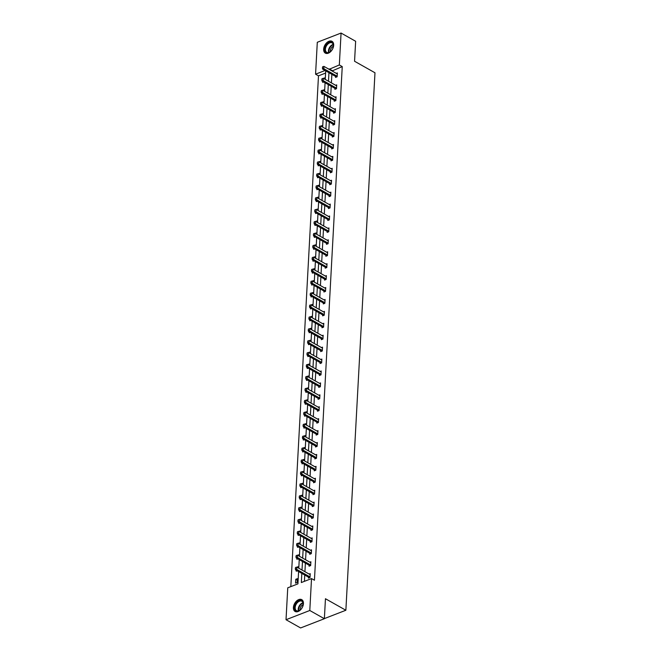 <?xml version="1.0" encoding="UTF-8"?>
<svg xmlns="http://www.w3.org/2000/svg" width="661" height="661" viewBox="0 0 661 661"><rect width="100%" height="100%" fill="white"/><g stroke="black" fill="none" stroke-linecap="round" stroke-linejoin="round"><path stroke-width="0.99" d="M333.673 45.27A6.775 4.313 119.4 0 1 330.574 51.715A6.775 4.313 119.4 0 1 325.336 53.12A6.775 4.313 119.4 0 1 323.65 49.162A6.775 4.313 119.4 0 1 326.749 42.717A6.775 4.313 119.4 0 1 331.996 41.321A6.775 4.313 119.4 0 1 333.673 45.27M303.432 603.609A6.775 4.313 119.4 0 1 300.334 610.053A6.775 4.313 119.4 0 1 295.095 611.458A6.775 4.313 119.4 0 1 293.41 607.5A6.775 4.313 119.4 0 1 296.508 601.056A6.775 4.313 119.4 0 1 301.755 599.651A6.775 4.313 119.4 0 1 303.432 603.609M325.592 73.074L318.486 75.833L315.57 74.189L317.297 42.279L341.068 33.05L355.643 41.279L354.56 61.258L374.977 72.776L345.868 610.252L325.452 598.734L324.369 618.721L300.606 627.95L286.023 619.721L287.75 587.819L297.929 583.861L298.598 571.575M318.486 75.833L290.823 586.621M324.369 618.721L309.794 610.491L286.023 619.721M324.377 618.597L345.868 610.252M334.945 88.359L334.887 89.326L336.499 88.698L336.705 84.881L335.656 85.286M333.648 112.205L333.598 113.171L335.201 112.544L335.408 108.726L334.359 109.131M332.359 136.05L332.309 137.009L333.912 136.389L334.119 132.564L333.07 132.977M331.07 159.888L331.021 160.854L332.623 160.235L332.83 156.409L331.781 156.822M329.781 183.733L329.723 184.7L331.335 184.072L331.541 180.255L330.483 180.66M328.484 207.579L328.434 208.546L330.037 207.918L330.244 204.1L329.195 204.505M327.195 231.424L327.145 232.383L328.748 231.763L328.955 227.938L327.906 228.351M325.906 255.262L325.848 256.228L327.459 255.609L327.666 251.783L326.617 252.196M324.609 279.107L324.559 280.074L326.162 279.446L326.369 275.629L325.319 276.034M323.32 302.953L323.27 303.92L324.873 303.292L325.08 299.474L324.03 299.879M322.031 326.798L321.973 327.757L323.584 327.137L323.791 323.312L322.742 323.725M320.742 350.636L320.684 351.602L322.295 350.983L322.502 347.157L321.444 347.57M319.445 374.481L319.395 375.448L320.998 374.82L321.205 371.003L320.155 371.408M318.156 398.327L318.106 399.294L319.709 398.666L319.916 394.848L318.866 395.253M316.867 422.172L316.809 423.131L318.42 422.511L318.627 418.686L317.569 419.099M315.57 446.01L315.52 446.976L317.123 446.357L317.33 442.531L316.28 442.944M314.281 469.855L314.231 470.822L315.834 470.194L316.041 466.377L314.991 466.782M312.992 493.701L312.934 494.668L314.545 494.04L314.752 490.222L313.702 490.627M311.703 517.546L311.645 518.505L313.256 517.885L313.463 514.06L312.405 514.473M310.406 541.384L310.356 542.351L311.959 541.731L312.166 537.905L311.116 538.318M309.117 565.229L309.067 566.196L310.67 565.568L310.877 561.751L309.827 562.156M301.829 573.401L301.333 582.539L311.521 578.582L314.438 580.234L342.249 66.604L332.045 70.967M331.863 74.329L331.401 82.889M331.219 86.252L330.756 94.812M330.574 98.175L330.112 106.735M329.93 110.098L329.467 118.658M329.285 122.021L328.823 130.581M328.641 133.935L328.178 142.503M327.988 145.858L327.526 154.418M327.344 157.781L326.881 166.341M326.699 169.703L326.237 178.263M326.055 181.626L325.592 190.186M325.41 193.549L324.948 202.109M324.766 205.472L324.303 214.032M324.121 217.395L323.659 225.955M323.469 229.309L323.006 237.877M322.824 241.232L322.361 249.792M322.18 253.155L321.717 261.715M321.535 265.078L321.072 273.637M320.891 277L320.428 285.56M320.246 288.923L319.784 297.483M319.602 300.846L319.139 309.406M318.949 312.769L318.486 321.329M318.305 324.683L317.842 333.251M317.66 336.606L317.197 345.166M317.016 348.529L316.553 357.089M316.371 360.452L315.908 369.012M315.727 372.374L315.264 380.934M315.082 384.297L314.619 392.857M314.429 396.22L313.967 404.78M313.785 408.143L313.322 416.703M313.14 420.057L312.678 428.625M312.496 431.98L312.033 440.54M311.852 443.903L311.389 452.463M311.207 455.826L310.744 464.386M310.563 467.748L310.1 476.308M309.91 479.671L309.447 488.231M309.265 491.594L308.803 500.154M308.621 503.517L308.158 512.077M307.976 515.431L307.514 523.999M307.332 527.354L306.869 535.914M306.687 539.277L306.225 547.837M306.043 551.2L305.58 559.76M305.39 563.122L304.928 571.682M304.746 575.045L304.407 581.35M308.472 577.152L308.414 578.119L310.026 577.491L310.232 573.674L309.183 574.078M309.761 553.307L309.712 554.273L311.314 553.645L311.521 549.828L310.472 550.233M311.05 529.469L311 530.428L312.603 529.808L312.81 525.982L311.761 526.396M312.347 505.624L312.289 506.582L313.901 505.962L314.107 502.137L313.05 502.55M313.636 481.778L313.587 482.745L315.19 482.117L315.396 478.3L314.347 478.704M314.925 457.933L314.876 458.899L316.479 458.271L316.685 454.454L315.636 454.859M316.222 434.095L316.165 435.054L317.776 434.434L317.982 430.608L316.925 431.022M317.511 410.25L317.454 411.208L319.065 410.588L319.271 406.763L318.222 407.176M318.8 386.404L318.751 387.371L320.354 386.743L320.56 382.926L319.511 383.33M320.089 362.559L320.04 363.525L321.643 362.897L321.849 359.08L320.8 359.485M321.386 338.721L321.329 339.68L322.94 339.06L323.146 335.234L322.089 335.648M322.675 314.876L322.626 315.834L324.229 315.214L324.435 311.389L323.386 311.802M323.964 291.03L323.915 291.997L325.518 291.369L325.724 287.552L324.675 287.956M325.262 267.184L325.204 268.151L326.815 267.523L327.021 263.706L325.964 264.111M326.551 243.347L326.501 244.306L328.104 243.686L328.31 239.86L327.261 240.274M327.839 219.502L327.79 220.46L329.393 219.84L329.599 216.015L328.55 216.428M329.128 195.656L329.079 196.623L330.682 195.995L330.888 192.177L329.839 192.582M330.426 171.81L330.368 172.777L331.979 172.149L332.186 168.332L331.136 168.737M331.715 147.973L331.665 148.932L333.268 148.312L333.475 144.486L332.425 144.899M333.004 124.128L332.954 125.086L334.557 124.466L334.763 120.641L333.714 121.054M334.301 100.282L334.243 101.249L335.854 100.621L336.061 96.803L335.003 97.208M335.59 76.436L335.54 77.403L337.143 76.775L337.35 72.958L336.3 73.363M341.068 33.05L339.333 64.96L329.128 69.322M342.249 66.604L339.333 64.96M311.521 578.582L309.794 610.491M325.072 70.496L315.57 74.189M298.78 568.212L299.243 559.652M299.425 556.289L299.887 547.729M300.069 544.367L300.532 535.807M300.714 532.444L301.185 523.884M301.366 520.529L301.829 511.969M302.011 508.606L302.474 500.047M302.655 496.684L303.118 488.124M303.3 484.761L303.763 476.201M303.944 472.838L304.407 464.278M304.589 460.915L305.052 452.355M305.233 448.993L305.704 440.433M305.886 437.07L306.349 428.51M306.53 425.155L306.993 416.595M307.175 413.232L307.638 404.672M307.819 401.31L308.282 392.75M308.464 389.387L308.927 380.827M309.108 377.464L309.571 368.904M309.753 365.541L310.224 356.981M310.406 353.618L310.868 345.059M311.05 341.696L311.513 333.136M311.695 329.781L312.157 321.221M312.339 317.858L312.802 309.298M312.984 305.936L313.446 297.376M313.628 294.013L314.091 285.453M314.272 282.09L314.743 273.53M314.925 270.167L315.388 261.607M315.57 258.244L316.032 249.684M316.214 246.322L316.677 237.762M316.859 234.407L317.321 225.847M317.503 222.484L317.966 213.924M318.148 210.562L318.61 202.002M318.792 198.639L319.263 190.079M319.445 186.716L319.907 178.156M320.089 174.793L320.552 166.233M320.734 162.87L321.196 154.31M321.378 150.948L321.841 142.388M322.023 139.033L322.485 130.473M322.667 127.11L323.13 118.55M323.312 115.188L323.783 106.628M323.964 103.265L324.427 94.705M324.609 91.342L325.072 82.782M325.253 79.419L325.716 70.859M328.947 72.685L328.484 81.245M328.302 84.608L327.839 93.168M327.658 96.531L327.195 105.091M327.013 108.454L326.551 117.014M326.369 120.368L325.906 128.936M325.724 132.291L325.262 140.851M325.08 144.214L324.609 152.774M324.427 156.136L323.964 164.696M323.783 168.059L323.32 176.619M323.138 179.982L322.675 188.542M322.494 191.905L322.031 200.465M321.849 203.828L321.386 212.388M321.205 215.742L320.742 224.31M320.56 227.665L320.089 236.225M319.907 239.588L319.445 248.148M319.263 251.511L318.8 260.07M318.619 263.433L318.156 271.993M317.974 275.356L317.511 283.916M317.33 287.279L316.867 295.839M316.685 299.202L316.222 307.762M316.041 311.116L315.57 319.684M315.388 323.039L314.925 331.599M314.743 334.962L314.281 343.522M314.099 346.885L313.636 355.444M313.454 358.807L312.992 367.367M312.81 370.73L312.347 379.29M312.166 382.653L311.703 391.213M311.521 394.576L311.05 403.136M310.868 406.49L310.406 415.058M310.224 418.413L309.761 426.973M309.579 430.336L309.117 438.896M308.935 442.259L308.472 450.819M308.29 454.181L307.828 462.741M307.646 466.104L307.183 474.664M307.001 478.027L306.53 486.587M306.349 489.95L305.886 498.51M305.704 501.864L305.242 510.432M305.06 513.787L304.597 522.347M304.415 525.71L303.953 534.27M303.771 537.633L303.308 546.193M303.126 549.555L302.664 558.115M302.482 561.478L302.011 570.038M323.403 78.378L324.501 77.948L324.444 78.965M323.692 82.005L322.692 82.394L322.742 81.468M322.758 90.301L323.857 89.871L323.799 90.888M323.047 93.928L322.039 94.316L322.089 93.391M322.105 102.215L323.212 101.794L323.155 102.81M322.403 105.851L321.395 106.239L321.444 105.314M321.461 114.138L322.568 113.717L322.51 114.733M321.75 117.765L320.75 118.162L320.8 117.228M320.816 126.061L321.915 125.631L321.866 126.656M321.106 129.688L320.106 130.077L320.155 129.151M320.172 137.984L321.271 137.554L321.221 138.57M320.461 141.611L319.461 141.999L319.511 141.074M319.527 149.907L320.626 149.477L320.568 150.493M319.817 153.534L318.817 153.922L318.866 152.997M318.883 161.829L319.982 161.4L319.924 162.416M319.172 165.457L318.172 165.845L318.222 164.919M318.238 173.752L319.337 173.322L319.28 174.339M318.528 177.379L317.52 177.768L317.569 176.842M317.586 185.675L318.693 185.245L318.635 186.262M317.883 189.302L316.875 189.69L316.925 188.765M316.941 197.589L318.048 197.168L317.991 198.184M317.23 201.225L316.231 201.613L316.28 200.688M316.297 209.512L317.396 209.091L317.346 210.107M316.586 213.139L315.586 213.536L315.636 212.602M315.652 221.435L316.751 221.005L316.702 222.03M315.941 225.062L314.942 225.451L314.991 224.525M315.008 233.358L316.107 232.928L316.049 233.944M315.297 236.985L314.297 237.373L314.347 236.448M314.363 245.281L315.462 244.851L315.404 245.867M314.653 248.908L313.653 249.296L313.702 248.371M313.719 257.203L314.818 256.774L314.76 257.79M314.008 260.831L313 261.219L313.05 260.294M313.066 269.126L314.173 268.697L314.115 269.713M313.364 272.753L312.356 273.142L312.405 272.216M312.422 281.049L313.529 280.619L313.471 281.636M312.711 284.676L311.711 285.065L311.761 284.139M311.777 292.963L312.876 292.542L312.827 293.558M312.066 296.599L311.067 296.987L311.116 296.062M311.133 304.886L312.232 304.465L312.182 305.481M311.422 308.513L310.422 308.91L310.472 307.976M310.488 316.809L311.587 316.379L311.529 317.404M310.777 320.436L309.778 320.825L309.827 319.899M309.844 328.732L310.943 328.302L310.885 329.318M310.133 332.359L309.133 332.747L309.183 331.822M309.199 340.655L310.298 340.225L310.24 341.241M309.488 344.282L308.48 344.67L308.53 343.745M308.547 352.577L309.654 352.148L309.596 353.164M308.844 356.205L307.836 356.593L307.886 355.668M307.902 364.5L309.009 364.071L308.951 365.087M308.191 368.127L307.191 368.516L307.241 367.59M307.258 376.423L308.356 375.993L308.307 377.01M307.547 380.05L306.547 380.439L306.597 379.513M306.613 388.338L307.712 387.916L307.662 388.932M306.902 391.973L305.903 392.361L305.952 391.436M305.969 400.26L307.068 399.839L307.01 400.855M306.258 403.888L305.258 404.284L305.308 403.35M305.324 412.183L306.423 411.753L306.365 412.778M305.613 415.81L304.614 416.199L304.663 415.273M304.68 424.106L305.779 423.676L305.721 424.692M304.969 427.733L303.961 428.121L304.01 427.196M304.027 436.029L305.134 435.599L305.076 436.615M304.324 439.656L303.316 440.044L303.366 439.119M303.382 447.951L304.49 447.522L304.432 448.538M303.672 451.579L302.672 451.967L302.721 451.042M302.738 459.874L303.837 459.445L303.787 460.461M303.027 463.501L302.027 463.89L302.077 462.964M302.094 471.797L303.192 471.367L303.143 472.384M302.383 475.424L301.383 475.813L301.433 474.887M301.449 483.712L302.548 483.29L302.49 484.306M301.738 487.347L300.738 487.735L300.788 486.81M300.805 495.634L301.903 495.213L301.846 496.229M301.094 499.262L300.094 499.658L300.144 498.725M300.16 507.557L301.259 507.127L301.201 508.152M300.449 511.184L299.441 511.573L299.491 510.647M299.507 519.48L300.615 519.05L300.557 520.075M299.805 523.107L298.797 523.495L298.846 522.57M298.863 531.403L299.97 530.973L299.912 531.989M299.152 535.03L298.152 535.418L298.202 534.493M298.218 543.325L299.317 542.896L299.268 543.912M298.508 546.953L297.508 547.341L297.557 546.416M297.574 555.248L298.673 554.819L298.623 555.835M297.863 558.875L296.863 559.264L296.913 558.338M296.929 567.171L298.028 566.741L297.971 567.758M297.219 570.798L296.219 571.187L296.268 570.261M297.384 578.664L297.177 582.481L295.574 583.109L295.781 579.284L297.384 578.664M332.07 70.553L329.153 68.909M297.301 580.143L295.781 579.284M295.558 567.444L295.302 568.667L295.558 567.444L296.83 567.113L309.662 574.351A0.868 0.529 68.8 0 0 309.844 574.417L310.191 574.467M310.042 577.111L309.712 576.78A0.868 0.529 68.8 0 0 309.538 576.648L296.706 569.402L295.55 569.856L295.302 568.667M309.158 577.83L308.555 577.227A0.868 0.529 68.8 0 0 308.381 577.094L295.55 569.856M296.83 567.113L296.706 569.402L295.5 568.592M296.202 555.521L295.946 556.744L296.202 555.521L297.475 555.19L310.306 562.428A0.868 0.529 68.8 0 0 310.488 562.494L310.835 562.544M310.687 565.188L310.356 564.858A0.868 0.529 68.8 0 0 310.183 564.725L297.351 557.479L296.194 557.934L295.946 556.744M309.802 565.907L309.199 565.304A0.868 0.529 68.8 0 0 309.026 565.172L296.194 557.934M297.475 555.19L297.351 557.479L296.145 556.669M296.847 543.598L296.599 544.821L296.847 543.598L298.119 543.268L310.951 550.506A0.868 0.529 68.8 0 0 311.133 550.572L311.48 550.621M311.339 553.274L311 552.935A0.868 0.529 68.8 0 0 310.827 552.803L297.995 545.565L296.839 546.011L296.599 544.821M310.447 553.984L309.844 553.389A0.868 0.529 68.8 0 0 309.67 553.249L296.839 546.011M298.119 543.268L297.995 545.565L296.789 544.747M300.821 609.442A5.866 3.735 119.4 0 1 299.954 610.21A5.866 3.735 119.4 0 1 294.814 609.45A5.866 3.735 119.4 0 1 296.963 602.196A5.866 3.735 119.4 0 1 301.416 600.543A5.866 3.735 119.4 0 1 303.201 604.46A5.866 3.735 119.4 0 1 300.821 609.442M303.184 604.592A5.428 3.462 -60.6 0 0 301.854 601.254A5.428 3.462 -60.6 0 0 297.4 602.625A5.428 3.462 -60.6 0 0 296.516 610.714A5.428 3.462 -60.6 0 0 300.061 610.128M300.02 610.153A4.272 2.727 119.4 0 1 301.763 605.583A4.272 2.727 119.4 0 1 303.192 604.542M302.16 599.932A6.734 4.288 -60.6 0 0 296.682 601.659A6.734 4.288 -60.6 0 0 295.541 611.656M331.054 51.104A5.866 3.735 119.4 0 1 330.194 51.872A5.866 3.735 119.4 0 1 325.055 51.112A5.866 3.735 119.4 0 1 327.203 43.857A5.866 3.735 119.4 0 1 331.648 42.213A5.866 3.735 119.4 0 1 333.441 46.121A5.866 3.735 119.4 0 1 331.054 51.104M333.425 46.253A5.428 3.462 -60.6 0 0 332.086 42.915A5.428 3.462 -60.6 0 0 327.641 44.287A5.428 3.462 -60.6 0 0 326.757 52.376A5.428 3.462 -60.6 0 0 330.302 51.789M330.26 51.822A4.272 2.727 119.4 0 1 331.996 47.253A4.272 2.727 119.4 0 1 333.425 46.212M332.4 41.593A6.734 4.288 -60.6 0 0 326.914 43.32A6.734 4.288 -60.6 0 0 325.782 53.326M297.5 531.684L297.243 532.898L297.5 531.684L298.764 531.345L311.595 538.583A0.868 0.529 68.8 0 0 311.777 538.649L312.124 538.698M311.984 541.351L311.653 541.012A0.868 0.529 68.8 0 0 311.471 540.88L298.64 533.642L297.483 534.088L297.243 532.898M311.091 542.061L310.496 541.466A0.868 0.529 68.8 0 0 310.315 541.326L297.483 534.088M298.764 531.345L298.64 533.642L297.433 532.824M298.144 519.761L297.888 520.975L298.144 519.761L299.416 519.422L312.248 526.668A0.868 0.529 68.8 0 0 312.422 526.726L312.769 526.776M312.628 529.428L312.298 529.089A0.868 0.529 68.8 0 0 312.124 528.957L299.293 521.719L298.136 522.165L297.888 520.975M311.736 530.147L311.141 529.544A0.868 0.529 68.8 0 0 310.967 529.403L298.136 522.165M299.416 519.422L299.293 521.719L298.078 520.901M298.789 507.838L298.532 509.061L298.789 507.838L300.061 507.508L312.893 514.745A0.868 0.529 68.8 0 0 313.066 514.803L313.413 514.853M313.273 517.505L312.942 517.175A0.868 0.529 68.8 0 0 312.769 517.034L299.937 509.796L298.78 510.242L298.532 509.061M312.38 518.224L311.785 517.621A0.868 0.529 68.8 0 0 311.612 517.489L298.78 510.242M300.061 507.508L299.937 509.796L298.722 508.987M299.433 495.915L299.177 497.138L299.433 495.915L300.705 495.585L313.537 502.823A0.868 0.529 68.8 0 0 313.711 502.889L314.066 502.938M313.917 505.582L313.587 505.252A0.868 0.529 68.8 0 0 313.413 505.111L300.581 497.873L299.425 498.32L299.177 497.138M313.025 506.301L312.43 505.698A0.868 0.529 68.8 0 0 312.256 505.566L299.425 498.32M300.705 495.585L300.581 497.873L299.367 497.064M300.077 483.992L299.821 485.215L300.077 483.992L301.35 483.662L314.182 490.9A0.868 0.529 68.8 0 0 314.363 490.966L314.71 491.016M314.562 493.66L314.231 493.329A0.868 0.529 68.8 0 0 314.058 493.189L301.226 485.951L300.069 486.405L299.821 485.215M313.678 494.378L313.074 493.775A0.868 0.529 68.8 0 0 312.901 493.643L300.069 486.405M301.35 483.662L301.226 485.951L300.02 485.141M300.722 472.07L300.466 473.293L300.722 472.07L301.994 471.739L314.826 478.977A0.868 0.529 68.8 0 0 315.008 479.043L315.355 479.093M315.206 481.737L314.876 481.406A0.868 0.529 68.8 0 0 314.702 481.274L301.87 474.028L300.714 474.482L300.466 473.293M314.322 482.456L313.719 481.852A0.868 0.529 68.8 0 0 313.545 481.72L300.714 474.482M301.994 471.739L301.87 474.028L300.664 473.218M301.366 460.147L301.119 461.37L301.366 460.147L302.639 459.816L315.471 467.054A0.868 0.529 68.8 0 0 315.652 467.12L315.999 467.17M315.859 469.814L315.52 469.484A0.868 0.529 68.8 0 0 315.347 469.351L302.515 462.105L301.358 462.56L301.119 461.37M314.966 470.533L314.363 469.93A0.868 0.529 68.8 0 0 314.19 469.797L301.358 462.56M302.639 459.816L302.515 462.105L301.309 461.295M302.019 448.224L301.763 449.447L302.019 448.224L303.283 447.894L316.115 455.132A0.868 0.529 68.8 0 0 316.297 455.198L316.644 455.247M316.503 457.899L316.173 457.561A0.868 0.529 68.8 0 0 315.991 457.429L303.159 450.191L302.003 450.637L301.763 449.447M315.611 458.61L315.016 458.015A0.868 0.529 68.8 0 0 314.834 457.875L302.003 450.637M303.283 447.894L303.159 450.191L301.953 449.373M302.664 436.31L302.408 437.524L302.664 436.31L303.936 435.971L316.768 443.209A0.868 0.529 68.8 0 0 316.941 443.275L317.288 443.324M317.148 445.977L316.817 445.638A0.868 0.529 68.8 0 0 316.644 445.506L303.812 438.268L302.655 438.714L302.408 437.524M316.255 446.687L315.661 446.092A0.868 0.529 68.8 0 0 315.487 445.952L302.655 438.714M303.936 435.971L303.812 438.268L302.598 437.45M303.308 424.387L303.052 425.601L303.308 424.387L304.581 424.048L317.412 431.294A0.868 0.529 68.8 0 0 317.586 431.352L317.933 431.402M317.792 434.054L317.462 433.715A0.868 0.529 68.8 0 0 317.288 433.583L304.457 426.345L303.3 426.791L303.052 425.601M316.9 434.773L316.305 434.17A0.868 0.529 68.8 0 0 316.132 434.029L303.3 426.791M304.581 424.048L304.457 426.345L303.242 425.527M303.953 412.464L303.696 413.687L303.953 412.464L305.225 412.134L318.057 419.371A0.868 0.529 68.8 0 0 318.23 419.429L318.585 419.479M318.437 422.131L318.106 421.801A0.868 0.529 68.8 0 0 317.933 421.66L305.101 414.422L303.944 414.868L303.696 413.687M317.544 422.85L316.95 422.247A0.868 0.529 68.8 0 0 316.776 422.115L303.944 414.868M305.225 412.134L305.101 414.422L303.886 413.612M304.597 400.541L304.341 401.764L304.597 400.541L305.869 400.211L318.701 407.449A0.868 0.529 68.8 0 0 318.883 407.515L319.23 407.564M319.081 410.208L318.751 409.878A0.868 0.529 68.8 0 0 318.577 409.737L305.746 402.499L304.589 402.946L304.341 401.764M318.197 410.927L317.594 410.324A0.868 0.529 68.8 0 0 317.42 410.192L304.589 402.946M305.869 400.211L305.746 402.499L304.539 401.69M305.242 388.618L304.985 389.841L305.242 388.618L306.514 388.288L319.346 395.526A0.868 0.529 68.8 0 0 319.527 395.592L319.874 395.642M319.726 398.286L319.395 397.955A0.868 0.529 68.8 0 0 319.222 397.815L306.39 390.577L305.233 391.031L304.985 389.841M318.842 399.004L318.238 398.401A0.868 0.529 68.8 0 0 318.065 398.269L305.233 391.031M306.514 388.288L306.39 390.577L305.184 389.767M305.886 376.696L305.638 377.918L305.886 376.696L307.158 376.365L319.99 383.603A0.868 0.529 68.8 0 0 320.172 383.669L320.519 383.719M320.378 386.363L320.04 386.032A0.868 0.529 68.8 0 0 319.866 385.9L307.035 378.654L305.878 379.108L305.638 377.918M319.486 387.082L318.883 386.478A0.868 0.529 68.8 0 0 318.709 386.346L305.878 379.108M307.158 376.365L307.035 378.654L305.828 377.844M306.539 364.773L306.283 365.996L306.539 364.773L307.803 364.442L320.635 371.68A0.868 0.529 68.8 0 0 320.816 371.746L321.163 371.796M321.023 374.44L320.692 374.109A0.868 0.529 68.8 0 0 320.511 373.977L307.679 366.731L306.522 367.185L306.283 365.996M320.131 375.159L319.536 374.556A0.868 0.529 68.8 0 0 319.354 374.423L306.522 367.185M307.803 364.442L307.679 366.731L306.473 365.921M307.183 352.85L306.927 354.073L307.183 352.85L308.456 352.52L321.287 359.758A0.868 0.529 68.8 0 0 321.461 359.824L321.808 359.873M321.667 362.525L321.337 362.187A0.868 0.529 68.8 0 0 321.163 362.054L308.332 354.817L307.175 355.263L306.927 354.073M320.775 363.236L320.18 362.641A0.868 0.529 68.8 0 0 320.007 362.501L307.175 355.263M308.456 352.52L308.332 354.817L307.117 353.999M307.828 340.936L307.572 342.15L307.828 340.936L309.1 340.597L321.932 347.835A0.868 0.529 68.8 0 0 322.105 347.901L322.452 347.95M322.312 350.603L321.981 350.264A0.868 0.529 68.8 0 0 321.808 350.132L308.976 342.894L307.819 343.34L307.572 342.15M321.42 351.313L320.825 350.718A0.868 0.529 68.8 0 0 320.651 350.578L307.819 343.34M309.1 340.597L308.976 342.894L307.762 342.076M308.472 329.013L308.216 330.227L308.472 329.013L309.745 328.674L322.576 335.92A0.868 0.529 68.8 0 0 322.75 335.978L323.105 336.028M322.956 338.68L322.626 338.341A0.868 0.529 68.8 0 0 322.452 338.209L309.621 330.971L308.464 331.417L308.216 330.227M322.064 339.399L321.469 338.796A0.868 0.529 68.8 0 0 321.296 338.655L308.464 331.417M309.745 328.674L309.621 330.971L308.406 330.153M309.117 317.09L308.861 318.313L309.117 317.09L310.389 316.759L323.221 323.997A0.868 0.529 68.8 0 0 323.403 324.055L323.75 324.105M323.601 326.757L323.27 326.427A0.868 0.529 68.8 0 0 323.097 326.286L310.265 319.048L309.108 319.494L308.861 318.313M322.717 327.476L322.114 326.873A0.868 0.529 68.8 0 0 321.94 326.741L309.108 319.494M310.389 316.759L310.265 319.048L309.059 318.238M309.761 305.167L309.505 306.39L309.761 305.167L311.034 304.837L323.865 312.075A0.868 0.529 68.8 0 0 324.047 312.141L324.394 312.19M324.245 314.834L323.915 314.504A0.868 0.529 68.8 0 0 323.741 314.363L310.91 307.125L309.753 307.572L309.505 306.39M323.361 315.553L322.758 314.95A0.868 0.529 68.8 0 0 322.585 314.818L309.753 307.572M311.034 304.837L310.91 307.125L309.703 306.316M310.406 293.244L310.158 294.467L310.406 293.244L311.678 292.914L324.51 300.152A0.868 0.529 68.8 0 0 324.691 300.218L325.038 300.268M324.898 302.912L324.559 302.581A0.868 0.529 68.8 0 0 324.386 302.441L311.554 295.203L310.397 295.657L310.158 294.467M324.006 303.63L323.403 303.027A0.868 0.529 68.8 0 0 323.229 302.895L310.397 295.657M311.678 292.914L311.554 295.203L310.348 294.393M311.058 281.322L310.802 282.544L311.058 281.322L312.322 280.991L325.154 288.229A0.868 0.529 68.8 0 0 325.336 288.295L325.683 288.345M325.543 290.989L325.212 290.658A0.868 0.529 68.8 0 0 325.03 290.526L312.199 283.28L311.042 283.734L310.802 282.544M324.65 291.708L324.055 291.104A0.868 0.529 68.8 0 0 323.873 290.972L311.042 283.734M312.322 280.991L312.199 283.28L310.992 282.47M311.703 269.399L311.447 270.622L311.703 269.399L312.975 269.068L325.807 276.306A0.868 0.529 68.8 0 0 325.98 276.372L326.327 276.422M326.187 279.066L325.856 278.735A0.868 0.529 68.8 0 0 325.683 278.603L312.851 271.357L311.695 271.811L311.447 270.622M325.295 279.785L324.7 279.182A0.868 0.529 68.8 0 0 324.526 279.049L311.695 271.811M312.975 269.068L312.851 271.357L311.637 270.547M312.347 257.476L312.091 258.699L312.347 257.476L313.62 257.146L326.451 264.383A0.868 0.529 68.8 0 0 326.625 264.45L326.972 264.499M326.831 267.151L326.501 266.813A0.868 0.529 68.8 0 0 326.327 266.68L313.496 259.442L312.339 259.889L312.091 258.699M325.939 267.862L325.344 267.267A0.868 0.529 68.8 0 0 325.171 267.127L312.339 259.889M313.62 257.146L313.496 259.442L312.281 258.625M312.992 245.561L312.736 246.776L312.992 245.561L314.264 245.223L327.096 252.461A0.868 0.529 68.8 0 0 327.269 252.527L327.625 252.576M327.476 255.229L327.145 254.89A0.868 0.529 68.8 0 0 326.972 254.758L314.14 247.52L312.984 247.966L312.736 246.776M326.592 255.939L325.989 255.344A0.868 0.529 68.8 0 0 325.815 255.204L312.984 247.966M314.264 245.223L314.14 247.52L312.926 246.702M313.636 233.639L313.38 234.853L313.636 233.639L314.909 233.3L327.74 240.546A0.868 0.529 68.8 0 0 327.922 240.604L328.269 240.654M328.12 243.306L327.79 242.967A0.868 0.529 68.8 0 0 327.616 242.835L314.785 235.597L313.628 236.043L313.38 234.853M327.236 244.025L326.633 243.422A0.868 0.529 68.8 0 0 326.46 243.281L313.628 236.043M314.909 233.3L314.785 235.597L313.578 234.779M314.281 221.716L314.025 222.939L314.281 221.716L315.553 221.385L328.385 228.623A0.868 0.529 68.8 0 0 328.567 228.681L328.914 228.731M328.765 231.383L328.434 231.053A0.868 0.529 68.8 0 0 328.261 230.912L315.429 223.674L314.272 224.12L314.025 222.939M327.881 232.102L327.278 231.499A0.868 0.529 68.8 0 0 327.104 231.367L314.272 224.12M315.553 221.385L315.429 223.674L314.223 222.864M314.925 209.793L314.677 211.016L314.925 209.793L316.198 209.463L329.029 216.701A0.868 0.529 68.8 0 0 329.211 216.767L329.558 216.816M329.418 219.46L329.079 219.13A0.868 0.529 68.8 0 0 328.905 218.989L316.074 211.751L314.917 212.198L314.677 211.016M328.525 220.179L327.922 219.576A0.868 0.529 68.8 0 0 327.749 219.444L314.917 212.198M316.198 209.463L316.074 211.751L314.867 210.942M315.578 197.87L315.322 199.093L315.578 197.87L316.842 197.54L329.674 204.778A0.868 0.529 68.8 0 0 329.856 204.844L330.203 204.893M330.062 207.537L329.732 207.207A0.868 0.529 68.8 0 0 329.55 207.067L316.718 199.829L315.561 200.283L315.322 199.093M329.17 208.256L328.575 207.653A0.868 0.529 68.8 0 0 328.393 207.521L315.561 200.283M316.842 197.54L316.718 199.829L315.512 199.019M316.222 185.948L315.966 187.17L316.222 185.948L317.495 185.617L330.326 192.855A0.868 0.529 68.8 0 0 330.5 192.921L330.847 192.971M330.707 195.615L330.376 195.284A0.868 0.529 68.8 0 0 330.203 195.152L317.371 187.906L316.214 188.36L315.966 187.17M329.814 196.334L329.219 195.73A0.868 0.529 68.8 0 0 329.046 195.598L316.214 188.36M317.495 185.617L317.371 187.906L316.156 187.096M316.867 174.025L316.611 175.248L316.867 174.025L318.139 173.694L330.971 180.932A0.868 0.529 68.8 0 0 331.144 180.998L331.492 181.048M331.351 183.692L331.021 183.361A0.868 0.529 68.8 0 0 330.847 183.229L318.015 175.983L316.859 176.437L316.611 175.248M330.459 184.411L329.864 183.808A0.868 0.529 68.8 0 0 329.69 183.675L316.859 176.437M318.139 173.694L318.015 175.983L316.801 175.173M317.511 162.102L317.255 163.325L317.511 162.102L318.784 161.771L331.615 169.009A0.868 0.529 68.8 0 0 331.789 169.076L332.144 169.125M331.996 171.777L331.665 171.439A0.868 0.529 68.8 0 0 331.492 171.306L318.66 164.068L317.503 164.515L317.255 163.325M331.111 172.488L330.508 171.893A0.868 0.529 68.8 0 0 330.335 171.753L317.503 164.515M318.784 161.771L318.66 164.068L317.454 163.25M318.156 150.187L317.9 151.402L318.156 150.187L319.428 149.849L332.26 157.087A0.868 0.529 68.8 0 0 332.442 157.153L332.789 157.202M332.64 159.855L332.309 159.516A0.868 0.529 68.8 0 0 332.136 159.384L319.304 152.146L318.148 152.592L317.9 151.402M331.756 160.565L331.153 159.97A0.868 0.529 68.8 0 0 330.979 159.83L318.148 152.592M319.428 149.849L319.304 152.146L318.098 151.328M318.8 138.265L318.544 139.479L318.8 138.265L320.073 137.926L332.904 145.172A0.868 0.529 68.8 0 0 333.086 145.23L333.433 145.28M333.284 147.932L332.954 147.593A0.868 0.529 68.8 0 0 332.78 147.461L319.949 140.223L318.792 140.669L318.544 139.479M332.4 148.651L331.797 148.047A0.868 0.529 68.8 0 0 331.624 147.907L318.792 140.669M320.073 137.926L319.949 140.223L318.742 139.405M319.445 126.342L319.197 127.565L319.445 126.342L320.717 126.011L333.549 133.249A0.868 0.529 68.8 0 0 333.731 133.307L334.078 133.357M333.937 136.009L333.598 135.679A0.868 0.529 68.8 0 0 333.425 135.538L320.593 128.3L319.437 128.746L319.197 127.565M333.045 136.728L332.442 136.125A0.868 0.529 68.8 0 0 332.268 135.992L319.437 128.746M320.717 126.011L320.593 128.3L319.387 127.482M320.098 114.419L319.841 115.642L320.098 114.419L321.362 114.089L334.193 121.327A0.868 0.529 68.8 0 0 334.375 121.393L334.722 121.442M334.582 124.086L334.251 123.756A0.868 0.529 68.8 0 0 334.069 123.615L321.238 116.377L320.081 116.823L319.841 115.642M333.689 124.805L333.094 124.202A0.868 0.529 68.8 0 0 332.913 124.07L320.081 116.823M321.362 114.089L321.238 116.377L320.031 115.568M320.742 102.496L320.486 103.719L320.742 102.496L322.014 102.166L334.846 109.404A0.868 0.529 68.8 0 0 335.02 109.47L335.367 109.519M335.226 112.163L334.896 111.833A0.868 0.529 68.8 0 0 334.722 111.692L321.89 104.455L320.734 104.909L320.486 103.719M334.334 112.882L333.739 112.279A0.868 0.529 68.8 0 0 333.565 112.147L320.734 104.909M322.014 102.166L321.89 104.455L320.676 103.645M321.386 90.574L321.13 91.796L321.386 90.574L322.659 90.243L335.491 97.481A0.868 0.529 68.8 0 0 335.664 97.547L336.011 97.597M335.871 100.241L335.54 99.91A0.868 0.529 68.8 0 0 335.367 99.778L322.535 92.532L321.378 92.986L321.13 91.796M334.978 100.959L334.383 100.356A0.868 0.529 68.8 0 0 334.21 100.224L321.378 92.986M322.659 90.243L322.535 92.532L321.32 91.722M322.031 78.651L321.775 79.874L322.031 78.651L323.303 78.32L336.135 85.558A0.868 0.529 68.8 0 0 336.309 85.624L336.664 85.674M336.515 88.318L336.185 87.987A0.868 0.529 68.8 0 0 336.011 87.855L323.179 80.609L322.023 81.063L321.775 79.874M335.631 89.037L335.028 88.434A0.868 0.529 68.8 0 0 334.854 88.301L322.023 81.063M323.303 78.32L323.179 80.609L321.973 79.799M322.675 66.728L322.419 67.951L322.675 66.728L323.948 66.397L336.78 73.635A0.868 0.529 68.8 0 0 336.961 73.702L337.308 73.751M337.16 76.403L336.829 76.065A0.868 0.529 68.8 0 0 336.656 75.932L323.824 68.694L322.667 69.141L322.419 67.951M336.275 77.114L335.672 76.519A0.868 0.529 68.8 0 0 335.499 76.379L322.667 69.141M323.948 66.397L323.824 68.694L322.618 67.876M309.538 576.648L308.381 577.094M309.712 576.78L308.555 577.227M310.183 564.725L309.026 565.172M310.356 564.858L309.199 565.304M310.827 552.803L309.67 553.249M311 552.935L309.844 553.389M298.4 610.921A5.428 3.462 119.4 0 1 300.441 604.344A5.428 3.462 119.4 0 1 303.002 602.758M303.102 603.121A5.255 3.346 -60.6 0 0 300.788 604.617A5.255 3.346 -60.6 0 0 298.764 610.814M328.641 52.583A5.428 3.462 119.4 0 1 330.674 46.006A5.428 3.462 119.4 0 1 333.243 44.419M333.342 44.791A5.255 3.346 -60.6 0 0 331.021 46.278A5.255 3.346 -60.6 0 0 329.004 52.483M311.471 540.88L310.315 541.326M311.653 541.012L310.496 541.466M312.124 528.957L310.967 529.403M312.298 529.089L311.141 529.544M312.769 517.034L311.612 517.489M312.942 517.175L311.785 517.621M313.413 505.111L312.256 505.566M313.587 505.252L312.43 505.698M314.058 493.189L312.901 493.643M314.231 493.329L313.074 493.775M314.702 481.274L313.545 481.72M314.876 481.406L313.719 481.852M315.347 469.351L314.19 469.797M315.52 469.484L314.363 469.93M315.991 457.429L314.834 457.875M316.173 457.561L315.016 458.015M316.644 445.506L315.487 445.952M316.817 445.638L315.661 446.092M317.288 433.583L316.132 434.029M317.462 433.715L316.305 434.17M317.933 421.66L316.776 422.115M318.106 421.801L316.95 422.247M318.577 409.737L317.42 410.192M318.751 409.878L317.594 410.324M319.222 397.815L318.065 398.269M319.395 397.955L318.238 398.401M319.866 385.9L318.709 386.346M320.04 386.032L318.883 386.478M320.511 373.977L319.354 374.423M320.692 374.109L319.536 374.556M321.163 362.054L320.007 362.501M321.337 362.187L320.18 362.641M321.808 350.132L320.651 350.578M321.981 350.264L320.825 350.718M322.452 338.209L321.296 338.655M322.626 338.341L321.469 338.796M323.097 326.286L321.94 326.741M323.27 326.427L322.114 326.873M323.741 314.363L322.585 314.818M323.915 314.504L322.758 314.95M324.386 302.441L323.229 302.895M324.559 302.581L323.403 303.027M325.03 290.526L323.873 290.972M325.212 290.658L324.055 291.104M325.683 278.603L324.526 279.049M325.856 278.735L324.7 279.182M326.327 266.68L325.171 267.127M326.501 266.813L325.344 267.267M326.972 254.758L325.815 255.204M327.145 254.89L325.989 255.344M327.616 242.835L326.46 243.281M327.79 242.967L326.633 243.422M328.261 230.912L327.104 231.367M328.434 231.053L327.278 231.499M328.905 218.989L327.749 219.444M329.079 219.13L327.922 219.576M329.55 207.067L328.393 207.521M329.732 207.207L328.575 207.653M330.203 195.152L329.046 195.598M330.376 195.284L329.219 195.73M330.847 183.229L329.69 183.675M331.021 183.361L329.864 183.808M331.492 171.306L330.335 171.753M331.665 171.439L330.508 171.893M332.136 159.384L330.979 159.83M332.309 159.516L331.153 159.97M332.78 147.461L331.624 147.907M332.954 147.593L331.797 148.047M333.425 135.538L332.268 135.992M333.598 135.679L332.442 136.125M334.069 123.615L332.913 124.07M334.251 123.756L333.094 124.202M334.722 111.692L333.565 112.147M334.896 111.833L333.739 112.279M335.367 99.778L334.21 100.224M335.54 99.91L334.383 100.356M336.011 87.855L334.854 88.301M336.185 87.987L335.028 88.434M336.656 75.932L335.499 76.379M336.829 76.065L335.672 76.519"/></g></svg>
